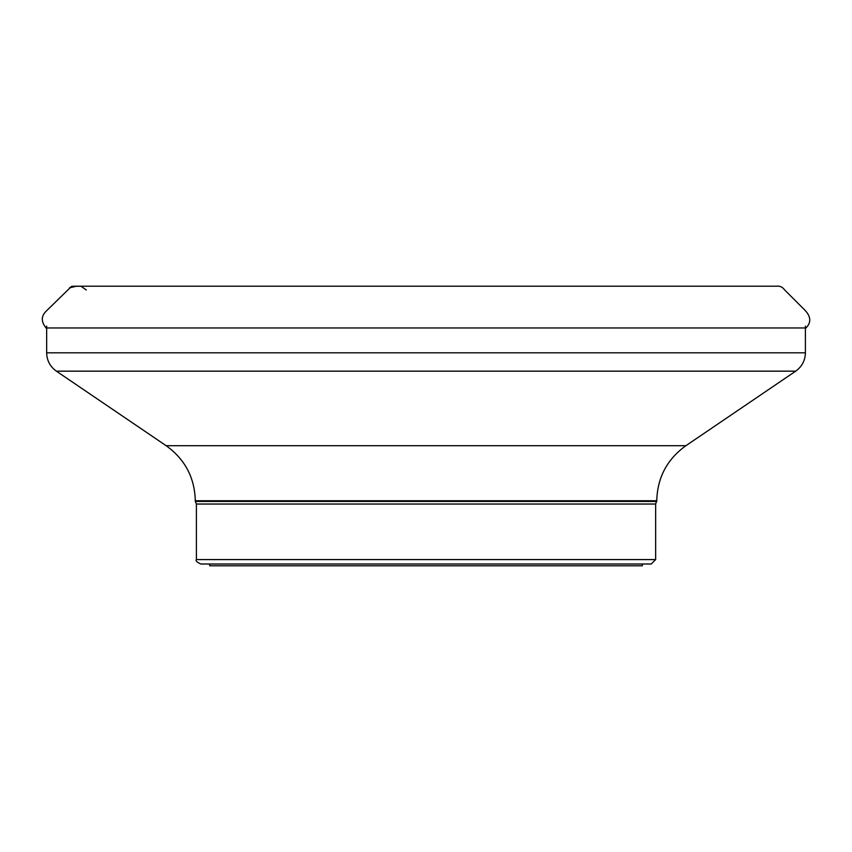 <?xml version="1.0" encoding="UTF-8"?>
<svg xmlns="http://www.w3.org/2000/svg" width="852" height="852" viewBox="0 0 852 852"><rect width="100%" height="100%" fill="white"/><g stroke="black" fill="none" stroke-linecap="round" stroke-linejoin="round"><path stroke-width="1.28" d="M73.368 286.229L71.493 286.421L46.647 310.703C41.056 315.858 40.864 321.609 46.083 327.956L805.981 327.956C811.242 322.663 811.019 316.88 805.3 310.597L784.607 289.904C782.498 286.943 779.687 285.718 776.161 286.208L76.51 286.208L69.491 287.848M685.924 445.692L795.683 371.163L56.381 371.163L166.129 445.692L685.924 445.692C667.105 459.228 657.382 477.578 656.754 500.752L655.646 504.033L655.646 559.583L651.216 564.013L200.848 564.013C196.759 562.139 195.278 560.659 196.407 559.583L655.646 559.583M46.658 326.124L46.658 352.813L805.406 352.813C805.193 360.534 801.956 366.658 795.683 371.163M656.754 501.455L195.3 501.455L196.407 504.033L196.407 559.583M56.381 371.163C50.108 366.658 46.86 360.534 46.658 352.813M642.333 564.013L642.333 565.792L209.72 565.792L209.72 564.013M69.459 287.88L72.069 286.251L81.025 286.251L86.286 290.01M655.646 504.033L196.407 504.033M656.754 500.752L195.3 500.752L195.3 501.455M46.083 327.956L46.658 328.467M771.656 286.208L774.883 286.208M771.774 286.208L770.059 286.208M739.738 286.208L708.608 286.208M672.548 286.208L631.3 286.208M579.094 286.208L418.044 286.208M353.569 286.208L341.982 286.208M315.421 286.208L300.405 286.208M271.532 286.208L219.465 286.208M179.655 286.208L144.297 286.208M109.077 286.208L76.19 286.208M75.839 286.208L74.955 286.219M805.406 326.124L805.406 352.813M166.129 445.692C184.948 459.228 194.671 477.578 195.3 500.752"/></g></svg>
